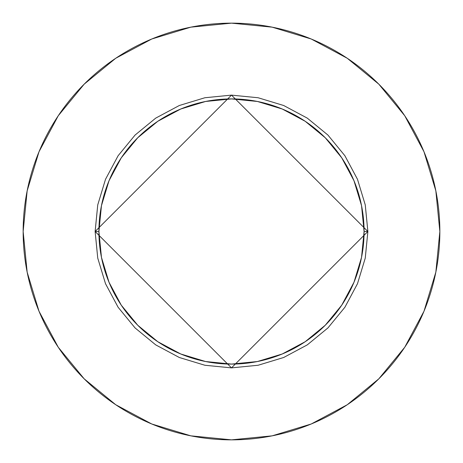 <?xml version="1.0" encoding="UTF-8"?>
<svg xmlns="http://www.w3.org/2000/svg" width="463" height="463" viewBox="0 0 463 463"><rect width="100%" height="100%" fill="white"/><g stroke="black" fill="none" stroke-linecap="round" stroke-linejoin="round"><path stroke-width="0.35" stroke-dasharray="2.31 1.74" d="M98.914 231.5A132.586 132.586 0 0 0 231.5 364.086A132.586 132.586 0 0 0 364.086 231.5A132.586 132.586 0 0 0 231.5 98.914A132.586 132.586 0 0 0 98.914 231.5A132.586 132.586 0 0 0 231.5 364.086A132.586 132.586 0 0 0 364.086 231.5A132.586 132.586 0 0 0 231.5 98.914A132.586 132.586 0 0 0 98.914 231.5M404.697 347.308L423.992 311.234L435.845 272.146L439.85 231.5L435.845 190.854L423.992 151.766L404.737 115.744M347.308 58.303L311.234 39.008L272.146 27.155L231.5 23.15L190.854 27.155L151.766 39.008L115.744 58.263M58.303 115.692L39.008 151.766L27.155 190.854L23.15 231.5L27.155 272.146L39.008 311.234L58.263 347.256M115.692 404.697L151.766 423.992L190.854 435.845L231.5 439.85L272.146 435.845L311.234 423.992L347.256 404.737"/><path stroke-width="0.69" d="M364.086 231.5L367.877 231.5L231.5 367.877L95.123 231.5L98.914 231.5A132.586 132.586 0 0 1 231.5 98.914A132.586 132.586 0 0 1 364.086 231.5A132.586 132.586 0 0 1 231.5 364.086A132.586 132.586 0 0 1 98.914 231.5L101.461 257.364L109.008 282.239L121.26 305.163L137.748 325.252L157.837 341.74L180.761 353.992L205.636 361.539L231.5 364.086L257.364 361.539L282.239 353.992L305.163 341.74L325.252 325.252L341.74 305.163L353.992 282.239L361.539 257.364L364.086 231.5L361.539 205.636L353.992 180.761L341.74 157.837L325.252 137.748L305.163 121.26L282.239 109.008L257.364 101.461L231.5 98.914L205.636 101.461L180.761 109.008L157.837 121.26L137.748 137.748L121.26 157.837L109.008 180.761L101.461 205.636L98.914 231.5L95.123 231.5L97.745 204.895L105.506 179.314L118.111 155.736L135.069 135.069L155.736 118.111L179.314 105.506L204.895 97.745L231.5 95.123L258.105 97.745L283.686 105.506L307.264 118.111L327.931 135.069L344.889 155.736L357.494 179.314L365.255 204.895L367.877 231.5L365.255 258.105L357.494 283.686L344.889 307.264L327.931 327.931L307.264 344.889L283.686 357.494L258.105 365.255L231.5 367.877L204.895 365.255L179.314 357.494L155.736 344.889L135.069 327.931L118.111 307.264L105.506 283.686L97.745 258.105L95.123 231.5L231.5 95.123L367.877 231.5L364.086 231.5M439.85 231.5A208.35 208.35 0 0 0 231.5 23.15A208.35 208.35 0 0 0 23.15 231.5A208.35 208.35 0 0 1 231.5 23.15A208.35 208.35 0 0 1 439.85 231.5A208.35 208.35 0 0 1 231.5 439.85A208.35 208.35 0 0 1 23.15 231.5A208.35 208.35 0 0 0 231.5 439.85A208.35 208.35 0 0 0 439.85 231.5L435.845 190.854L423.992 151.766L404.737 115.744L378.827 84.173L347.256 58.263L311.234 39.008L272.146 27.155L231.5 23.15L190.854 27.155L151.766 39.008L115.744 58.263L84.173 84.173L58.263 115.744L39.008 151.766L27.155 190.854L23.15 231.5L27.155 272.146L39.008 311.234L58.263 347.256L84.173 378.827L115.744 404.737L151.766 423.992L190.854 435.845L231.5 439.85L272.146 435.845L311.234 423.992L347.256 404.737L378.827 378.827L404.737 347.256L423.992 311.234L435.845 272.146L439.85 231.5M404.737 115.744L378.827 84.173L347.308 58.303M115.744 58.263L84.173 84.173L58.303 115.692M58.263 347.256L84.173 378.827L115.692 404.697M347.256 404.737L378.827 378.827L404.697 347.308"/></g></svg>

